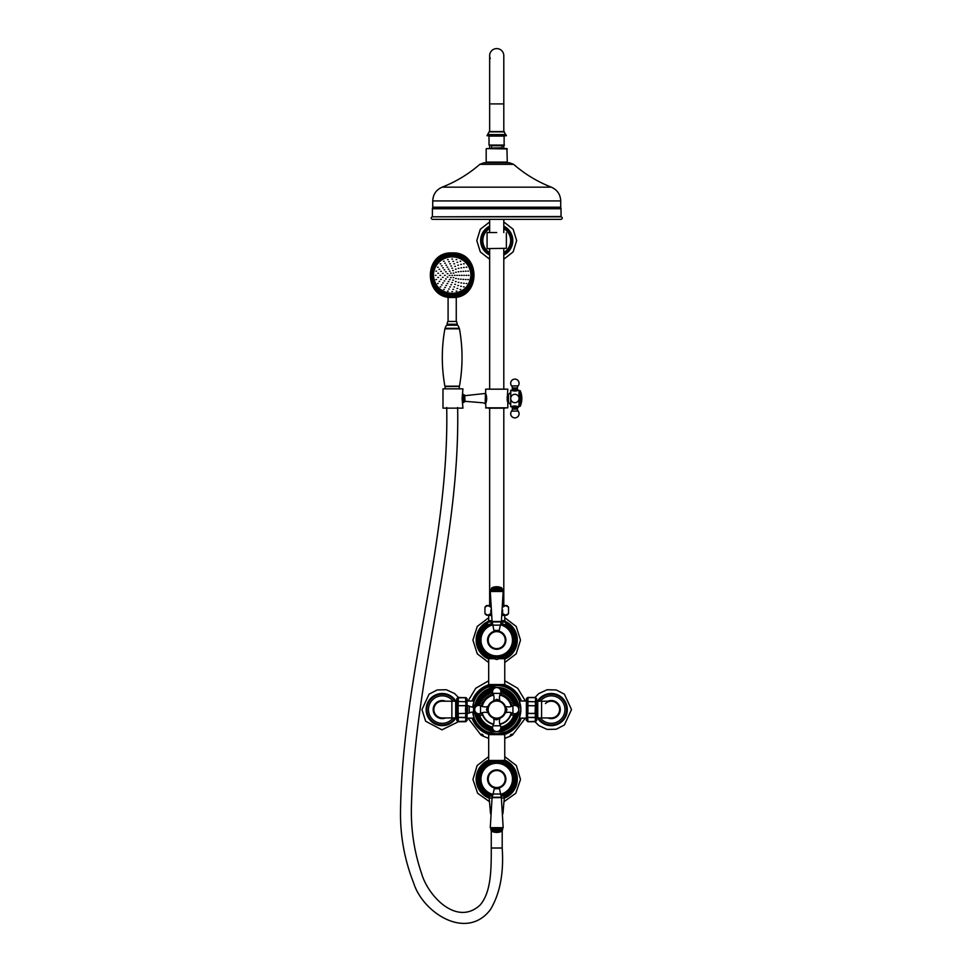 <?xml version="1.0" encoding="UTF-8"?>
<svg xmlns="http://www.w3.org/2000/svg" width="972" height="972" viewBox="0 0 972 972"><rect width="100%" height="100%" fill="white"/><g stroke="black" fill="none" stroke-linecap="round" stroke-linejoin="round"><path stroke-width="1.46" d="M474.215 700.933L472.732 707.106A24.118 24.118 0 0 1 496.728 685.467C508.672 687.459 508.672 687.459 496.728 685.467L487.47 687.313M520.761 711.516L520.846 709.584A24.118 24.118 0 0 1 496.728 733.702A24.118 24.118 0 0 1 472.732 712.051L474.215 718.235M518.161 711.723A21.542 21.542 0 0 1 498.867 731.017M494.59 731.017A21.542 21.542 0 0 1 475.478 713.12M519.242 718.235L520.846 709.596M487.47 731.855L495.441 733.666L488.09 733.726L487.689 733.131L491.54 733.131M519.242 700.933L520.846 709.572A24.118 24.118 0 0 0 496.728 685.467L505.367 685.43A0.96 0.96 0 0 1 504.76 684.543L488.685 684.543A0.96 0.96 0 0 1 488.09 685.43L496.728 685.43A24.118 24.118 0 0 1 520.846 709.584L520.834 711.516M505.768 731.94L505.367 733.726L498.016 733.666L505.987 731.855M475.478 706.049A21.542 21.542 0 0 1 494.59 688.14M498.867 688.14A21.542 21.542 0 0 1 518.161 707.446M521.32 718.15A26.05 26.05 0 0 1 504.808 734.346M488.649 734.346A26.05 26.05 0 0 1 472.125 718.15M512.937 734.443L511.673 735.464C509.85 736.484 509.632 736.12 511.029 734.346C513.228 734.018 513.447 734.395 511.673 735.464L510.154 736.059M483.303 736.059L481.784 735.464C480.01 734.395 480.229 734.018 482.428 734.346C483.813 736.096 483.594 736.472 481.784 735.464L480.508 734.443M472.125 701.006A26.05 26.05 0 0 1 488.649 684.823M488.381 733.909A25.722 25.722 0 0 1 472.465 718.15M472.465 701.006A25.722 25.722 0 0 1 488.381 685.248M487.701 733.253A25.333 25.333 0 0 1 472.89 718.15M472.89 701.006A25.333 25.333 0 0 1 487.701 685.916M505.756 685.916A25.333 25.333 0 0 1 520.567 701.006M520.567 718.15A25.333 25.333 0 0 1 505.756 733.253M505.076 685.248A25.722 25.722 0 0 1 520.98 701.006M520.98 718.15A25.722 25.722 0 0 1 505.076 733.909M504.808 684.823A26.05 26.05 0 0 1 521.32 701.006M474.178 718.15L467.07 718.15M474.178 701.006L467.07 701.006M519.267 718.15L526.374 718.15M519.267 701.006L526.374 701.006M527.468 697.617L526.374 698.71L526.374 720.446L527.93 721.443L527.468 713.521L527.468 717.397L535.572 717.397L535.572 697.617L536.666 698.71L536.666 720.446L535.572 721.552L535.572 717.397L535.11 721.734L527.93 721.734L535.572 721.333A0.644 0.632 180 0 1 535.11 721.528L527.93 721.528A0.644 0.632 180 0 1 527.468 721.333L527.468 717.397L535.11 717.652L535.572 713.521L527.468 713.521L527.468 697.823A0.644 0.632 0 0 1 527.93 697.641L535.11 697.641A0.644 0.632 -0 0 1 535.572 697.823L535.11 713.375L527.93 713.375L527.93 705.781L535.11 705.781L527.93 705.575L527.93 701.638L535.572 701.772L527.93 701.505L527.93 697.714L535.11 697.422L527.93 697.422M467.07 713.436L467.07 720.446L465.977 721.552L466.183 712.841M466.183 706.316L465.977 697.617L467.07 698.71L467.07 705.721M457.885 721.552L456.791 720.446L456.791 698.71L457.885 697.617L458.334 721.528A0.644 0.632 180 0 1 457.885 721.333L458.334 697.422L465.977 697.823A0.644 0.632 -0 0 0 465.527 697.641L458.334 697.641A0.644 0.632 0 0 0 457.885 697.823L465.527 697.714L465.977 705.636L457.885 705.636L465.527 705.781L465.795 706.705M465.977 701.772L458.334 701.505L465.977 701.772M465.795 712.452L465.527 717.652L457.885 717.397L465.977 717.397L465.527 721.528A0.644 0.632 0 0 0 465.977 721.333L458.334 721.443L465.977 721.552M537.759 717.943L536.848 718.587L536.848 700.581L537.759 701.213L537.759 717.943L551.233 717.943A8.359 8.359 0 0 0 559.593 709.584A8.359 8.359 0 0 1 551.233 717.943A8.359 8.359 0 0 0 559.593 709.584A8.359 8.359 0 0 0 545.426 703.57M536.666 720.276L536.666 698.892M433.852 709.584A8.359 8.359 0 0 0 442.224 717.943A8.359 8.359 0 0 1 433.852 709.584A8.359 8.359 0 0 1 442.224 701.213A8.359 8.359 0 0 0 433.852 709.584M456.791 698.892L456.791 720.276M455.698 701.213L456.597 700.581L456.597 718.587L455.698 717.943L455.698 701.213L451.871 701.213L451.871 717.943L442.224 717.943M500.872 691.226A18.808 18.808 0 0 1 515.075 705.429A18.808 18.808 0 0 0 500.872 691.226M478.382 705.429A18.808 18.808 0 0 1 492.573 691.226M479.038 705.405A18.164 18.164 0 0 1 492.549 691.894A18.164 18.164 0 0 0 479.038 705.405M500.908 691.894A18.164 18.164 0 0 1 514.407 705.405M492.549 727.263A18.164 18.164 0 0 1 479.038 713.752M493.569 724.201A14.957 14.957 0 0 1 482.112 712.743M482.112 706.425A14.957 14.957 0 0 1 493.569 694.968M490.896 729.608L492.743 730.592A21.384 21.384 0 0 1 480.52 723.533A1.288 1.288 0 0 0 480.848 723.812L490.896 729.608L491.455 728.793L482.72 723.751L480.52 723.533A21.384 21.384 0 0 1 476.535 716.631L477.434 713.497M502.56 729.608L511.151 724.65L510.725 723.751L502.002 728.793L500.714 730.592A1.288 1.288 0 0 0 501.115 730.446L502.56 729.608L502.002 728.793A19.926 19.926 0 0 1 500.544 729.134M516.023 713.497L516.91 716.631A1.288 1.288 0 0 0 516.983 716.206L516.983 714.542L515.998 714.627A19.926 19.926 0 0 1 510.725 723.751L512.937 723.533A1.288 1.288 0 0 1 512.596 723.812L512.937 723.533A21.384 21.384 0 0 1 500.714 730.592L500.714 730.592A21.384 21.384 0 0 1 499.158 730.823A21.384 21.384 0 0 0 512.937 723.533A1.288 1.288 0 0 1 512.596 723.812L512.937 723.533A21.384 21.384 0 0 0 516.91 716.631L516.91 716.631A21.384 21.384 0 0 1 512.937 723.533M492.342 730.446L492.743 730.592A1.288 1.288 0 0 1 492.342 730.446A1.288 1.288 0 0 0 492.743 730.592L491.455 728.793A19.926 19.926 0 0 0 492.913 729.134M482.294 724.65L482.72 723.751A19.926 19.926 0 0 1 477.446 714.627L476.462 714.542L476.462 716.206A1.288 1.288 0 0 0 476.535 716.631A21.384 21.384 0 0 1 475.636 713.12A21.384 21.384 0 0 0 476.535 716.631L476.535 716.631M480.52 723.533L480.52 723.533A21.384 21.384 0 0 0 494.286 730.823A21.384 21.384 0 0 1 492.743 730.592M516.983 706.17L516.983 704.615L515.998 704.542L516.023 705.66M511.151 694.518L500.714 688.565A21.384 21.384 0 0 0 499.158 688.334A21.384 21.384 0 0 1 500.714 688.565L502.002 690.363L510.725 695.405L512.937 695.624A1.288 1.288 0 0 0 512.596 695.345L511.151 694.518L510.725 695.405A19.926 19.926 0 0 1 515.998 704.542L516.91 702.525A1.288 1.288 0 0 1 516.983 702.95L516.91 702.525A21.384 21.384 0 0 1 517.967 707.142A21.384 21.384 0 0 0 516.91 702.525A1.288 1.288 0 0 1 516.983 702.95L516.91 702.525A21.384 21.384 0 0 0 512.937 695.624L512.937 695.624A21.384 21.384 0 0 1 516.91 702.525M477.434 705.66L476.535 702.525A21.384 21.384 0 0 1 480.52 695.624L482.72 695.405L491.455 690.363L492.743 688.565A1.288 1.288 0 0 0 492.342 688.723L490.896 689.549L491.455 690.363A19.926 19.926 0 0 1 492.913 690.023M490.447 729.352A20.74 20.74 0 0 1 482.744 724.905L480.848 723.812M476.462 704.615L477.446 704.542A19.926 19.926 0 0 1 482.72 695.405L482.294 694.518L480.848 695.345A1.288 1.288 0 0 0 480.52 695.624A21.384 21.384 0 0 1 492.743 688.565L492.743 688.565A21.384 21.384 0 0 1 494.286 688.334A21.384 21.384 0 0 0 480.52 695.624L480.52 695.624A21.384 21.384 0 0 0 476.535 702.525A1.288 1.288 0 0 0 476.462 702.95L476.462 706.17M476.462 712.998L476.462 714.542M476.535 702.525L476.535 702.525A21.384 21.384 0 0 0 475.636 706.049A21.384 21.384 0 0 1 476.535 702.525M476.292 706.049A20.74 20.74 0 0 1 476.462 705.137L476.462 702.95M511.151 724.65L512.596 723.812M510.713 724.905A20.74 20.74 0 0 1 503.01 729.352L501.115 730.446M490.896 689.549L482.294 694.518M482.744 694.263A20.74 20.74 0 0 1 490.447 689.816L492.342 688.723M516.983 714.542L516.983 712.998M516.983 704.615L516.983 705.137A20.74 20.74 0 0 1 517.213 706.34M501.115 688.723L500.714 688.565A1.288 1.288 0 0 1 501.115 688.723A1.288 1.288 0 0 0 500.714 688.565A21.384 21.384 0 0 1 512.937 695.624A21.384 21.384 0 0 0 500.714 688.565M502.56 689.549L502.002 690.363A19.926 19.926 0 0 0 500.544 690.023M503.01 689.816A20.74 20.74 0 0 1 510.713 694.263L512.596 695.345M517.967 712.014A21.384 21.384 0 0 1 516.91 716.631A21.384 21.384 0 0 0 517.967 712.014M499.887 694.968A14.957 14.957 0 0 1 511.345 706.425M511.345 712.743A14.957 14.957 0 0 1 499.887 724.201M514.407 713.752A18.164 18.164 0 0 1 500.908 727.263M492.573 727.931A18.808 18.808 0 0 1 478.382 713.727M515.075 713.727A18.808 18.808 0 0 1 500.872 727.931A18.808 18.808 0 0 0 515.075 713.727M498.016 733.739L495.441 733.739L498.016 733.739M443.864 717.943A8.517 8.517 0 0 1 433.694 709.584A8.517 8.517 0 0 1 443.864 701.213M549.581 701.213A8.517 8.517 0 0 1 559.75 709.584A8.517 8.517 0 0 1 549.581 717.943M482.258 706.474A14.799 14.799 0 0 1 493.618 695.114M499.839 695.114A14.799 14.799 0 0 1 511.187 706.474M511.187 712.695A14.799 14.799 0 0 1 499.839 724.043M493.618 724.043A14.799 14.799 0 0 1 482.258 712.695M500.896 692.064A18.006 18.006 0 0 1 514.249 705.417M514.249 713.752A18.006 18.006 0 0 1 500.896 727.105M479.208 705.417A18.006 18.006 0 0 1 492.561 692.064M481.954 706.365A15.115 15.115 0 0 1 493.521 694.81M499.936 694.81A15.115 15.115 0 0 1 511.491 706.365M491.322 692.574L492.245 694.992M489.633 693.206L490.799 695.515M488.017 694.008L489.402 696.183M486.498 694.968L488.09 696.985M485.077 696.073L486.863 697.92M483.764 697.313L485.745 698.977M482.598 698.686L484.724 700.144M481.577 700.168L483.837 701.395M480.703 701.748L483.072 702.744M479.998 703.4L482.452 704.153M479.451 705.125L481.978 705.623M501.977 692.526L501.358 695.029M503.666 693.145L502.803 695.575M505.294 693.935L504.189 696.256M506.825 694.871L505.489 697.082M508.259 695.964L506.704 698.03M509.571 697.203L507.821 699.099M510.75 698.564L508.818 700.265M511.794 700.034L509.705 701.529M512.681 701.602L510.446 702.89M513.398 703.254L511.053 704.299M513.957 704.967L511.515 705.769M493.521 724.347A15.115 15.115 0 0 1 481.954 712.792M511.041 714.882L513.52 715.611M511.503 713.412L514.042 713.885M482.355 714.724L479.986 715.757M481.905 713.254L479.451 714.031M511.491 712.792A15.115 15.115 0 0 1 499.936 724.347M492.561 727.105A18.006 18.006 0 0 1 479.208 713.752M495.222 657.424L495.088 657.4A17.362 17.362 0 0 1 495.052 657.4L487.689 657.242A0.644 0.644 0 0 0 488.09 657.837L495.441 657.837M505.987 654.812L499.632 657.242L505.768 657.242A0.644 0.644 0 0 1 505.367 657.837A0.96 0.96 0 0 0 504.76 658.724A20.254 20.254 0 0 0 505.756 621.983M488.685 684.543L488.685 658.724A0.96 0.96 0 0 0 488.09 657.837M488.09 685.43A0.644 0.644 0 0 0 487.689 686.025L491.54 686.025M505.367 685.43A0.644 0.644 0 0 1 505.768 686.025L501.904 686.025M476.462 706.049L475.369 706.049L475.369 707.3M474.081 705.308L474.081 705.235A0.644 0.644 0 0 0 473.534 705.563L473.534 713.594A0.644 0.644 0 0 0 474.081 713.922L474.628 713.922A0.644 0.644 0 0 0 475.235 713.497L475.235 711.626M475.369 706.049L475.235 705.66A0.644 0.644 0 0 0 474.628 705.235L474.628 705.308M474.895 710.86L474.081 711.054L474.081 708.102L474.895 708.296M475.369 711.856L475.235 713.497M466.463 705.721L466.305 713.314L466.305 705.842L467.459 705.721L467.459 713.436A3.864 3.864 0 0 0 469.233 713.011L469.233 706.146A8.797 8.797 0 0 0 473.255 707.118M469.233 713.011A8.797 8.797 0 0 1 473.255 712.039M465.989 706.365L466.208 712.901A15.759 15.759 0 0 0 466.305 713.314L466.305 705.842A15.759 15.759 0 0 0 466.208 706.267M466.086 706.365L466.208 712.901M487.47 625.433L492.5 623.271A17.362 17.362 0 0 0 496.728 657.485A17.362 17.362 0 0 0 500.945 623.271L505.987 625.433M497.822 657.449L499.11 657.315M487.47 654.812L492.877 657.048M495.295 657.424L495.441 659.138L498.016 659.138L498.016 657.437M494.833 657.376A17.362 17.362 0 0 0 494.906 657.388L494.031 657.266M487.689 655.019A17.435 17.435 0 0 1 487.689 625.215M505.768 625.215A17.435 17.435 0 0 1 505.768 655.019M495.441 658.724L488.685 658.724A20.254 20.254 0 0 1 487.701 621.983M505.768 622.347A19.938 19.938 0 0 1 504.857 658.323M488.6 658.323A19.938 19.938 0 0 1 487.689 622.347M505.768 623.587A18.845 18.845 0 0 1 505.768 656.647M487.689 655.493A17.836 17.836 0 0 1 487.689 624.741M487.689 656.647A18.845 18.845 0 0 1 487.689 623.587M505.768 624.741A17.836 17.836 0 0 1 505.768 655.493M514.091 640.123A17.362 17.362 0 0 1 505.768 654.946L505.768 657.242M487.689 657.242L487.689 654.946A17.362 17.362 0 0 1 479.366 640.123A17.362 17.362 0 0 0 496.728 657.485M500.507 624.826A15.759 15.759 0 0 1 496.728 655.881A15.759 15.759 0 0 1 492.938 624.826M495.987 659.417L497.457 659.417M497.628 761.696L496.728 761.671A17.362 17.362 0 0 0 492.5 795.886L487.47 793.735M500.58 762.109L505.987 764.357A17.362 17.362 0 0 1 500.945 795.886L505.987 793.735M495.72 761.708L494.347 761.841M494.116 761.878L487.47 764.357M498.162 761.732L497.846 761.708A17.362 17.362 0 0 0 497.773 761.708L495.987 761.671M497.676 761.708L495.878 761.696M500.945 795.886A17.362 17.362 0 0 0 496.728 761.671L495.684 761.708A17.362 17.362 0 0 0 495.623 761.708M505.768 764.138A17.435 17.435 0 0 1 505.671 794.003M487.786 794.003A17.435 17.435 0 0 1 487.689 764.138M489.329 797.903A20.254 20.254 0 0 1 488.685 760.444M504.772 760.444A20.254 20.254 0 0 1 504.128 797.903M489.329 797.562A19.938 19.938 0 0 1 488.6 760.833M504.857 760.833A19.938 19.938 0 0 1 504.128 797.562M489.329 796.372A18.845 18.845 0 0 1 488.697 796.08M487.786 795.631A18.845 18.845 0 0 1 487.689 762.51M505.768 763.664A17.836 17.836 0 0 1 505.671 794.476M505.768 762.51A18.845 18.845 0 0 1 505.671 795.631M504.76 796.08A18.845 18.845 0 0 1 504.128 796.372M487.786 794.476A17.836 17.836 0 0 1 487.689 763.664M479.366 779.046A17.362 17.362 0 0 1 487.689 764.211L488.685 760.432L504.76 760.432L505.367 761.319L488.09 761.319M492.938 794.343A15.759 15.759 0 0 1 496.728 763.287A15.759 15.759 0 0 1 500.507 794.343M505.671 793.93L505.185 796.08L501.005 796.08M487.786 793.93L487.786 795.606L491.504 795.606M489.329 796.08L492.452 796.08L489.329 796.08L489.329 798.012M496.728 787.721A8.687 8.687 0 0 1 488.041 779.046A8.687 8.687 0 0 1 496.728 770.359A8.687 8.687 0 0 1 505.404 779.046A8.687 8.687 0 0 1 496.728 787.721M496.728 769.873A9.161 9.161 0 0 1 505.89 779.046A9.161 9.161 0 0 1 496.728 788.207A9.161 9.161 0 0 0 505.89 779.046A9.161 9.161 0 0 0 496.728 769.873A9.161 9.161 0 0 0 487.555 779.046A9.161 9.161 0 0 0 496.728 788.207C493.412 787.806 493.412 787.806 496.728 788.207L499.304 787.842L501.333 797.247L503.168 827.682L490.277 827.682L492.075 797.635L501.37 797.635M487.677 779.046A9.052 9.052 0 0 1 496.728 769.994A9.052 9.052 0 0 1 505.78 779.046A9.052 9.052 0 0 1 496.728 788.085A9.052 9.052 0 0 1 487.677 779.046M494.153 787.842L494.311 788.717L499.134 788.717M496.728 787.66A8.614 8.614 0 0 0 505.343 779.046A8.614 8.614 0 0 0 496.728 770.419A8.614 8.614 0 0 0 488.102 779.046A8.614 8.614 0 0 0 496.728 787.66M496.728 770.553A8.493 8.493 0 0 1 505.221 779.046A8.493 8.493 0 0 1 496.728 787.539A8.493 8.493 0 0 1 488.236 779.046A8.493 8.493 0 0 1 496.728 770.553M492.075 797.635L493.023 794.027L500.422 794.027M496.728 831.291L491.723 831.291L496.728 831.291M503.168 827.682L490.751 828.29L490.933 829.979L502.512 829.979L496.728 830.197M502.706 828.29L502.512 829.979M491.577 830.647L502.002 830.428L491.577 830.647L501.722 831.291A11.579 11.579 0 0 1 491.723 831.291L491.577 831.06M492.44 797.429L501.005 797.429M492.124 797.247L501.333 797.247M496.728 631.436A8.687 8.687 0 0 1 505.404 640.123A8.687 8.687 0 0 1 496.728 648.798A8.687 8.687 0 0 1 488.041 640.123A8.687 8.687 0 0 1 496.728 631.436M496.728 649.284A9.161 9.161 0 0 1 487.555 640.123A9.161 9.161 0 0 1 496.728 630.949A9.161 9.161 0 0 0 487.555 640.123A9.161 9.161 0 0 0 496.728 649.284A9.161 9.161 0 0 0 505.89 640.123A9.161 9.161 0 0 0 496.728 630.949C500.045 631.35 500.045 631.35 496.728 630.949L494.153 631.326L492.124 621.922L490.277 591.486L503.168 591.486L501.37 621.521L492.075 621.521M505.78 640.123A9.052 9.052 0 0 1 496.728 649.162A9.052 9.052 0 0 1 487.677 640.123A9.052 9.052 0 0 1 496.728 631.071A9.052 9.052 0 0 1 505.78 640.123M499.304 631.326L499.134 630.439L494.311 630.439M496.728 631.496A8.614 8.614 0 0 0 488.102 640.123A8.614 8.614 0 0 0 496.728 648.737A8.614 8.614 0 0 0 505.343 640.123A8.614 8.614 0 0 0 496.728 631.496M496.728 648.616A8.493 8.493 0 0 1 488.236 640.123A8.493 8.493 0 0 1 496.728 631.63A8.493 8.493 0 0 1 505.221 640.123A8.493 8.493 0 0 1 496.728 648.616M501.37 621.521L500.422 625.13L493.023 625.13M496.728 587.866L491.723 587.866L496.728 587.866M490.277 591.486L502.706 590.879L502.512 589.178L490.933 589.178L496.728 588.959M490.751 590.879L490.933 589.178M501.868 588.51L491.443 588.74L501.868 588.51L491.723 587.866A11.579 11.579 0 0 1 501.722 587.866L501.868 588.109M501.005 621.728L492.44 621.728M501.333 621.922L492.124 621.922M493.691 700.387A9.392 9.392 0 0 0 492.877 693.376L500.568 693.376A9.392 9.392 0 0 0 499.766 700.387L496.728 699.33L493.071 701.177M500.568 693.376A4.18 4.18 0 0 0 496.728 687.556A4.18 4.18 0 0 0 492.877 693.376M487.531 712.622A9.392 9.392 0 0 0 480.52 713.424L480.52 705.733A9.392 9.392 0 0 0 487.531 706.547L486.474 709.584L488.357 713.327M480.52 705.733A4.18 4.18 0 0 0 474.701 709.584A4.18 4.18 0 0 0 480.52 713.424M499.766 718.77A9.392 9.392 0 0 0 500.568 725.792L492.877 725.792A9.392 9.392 0 0 0 493.691 718.77L496.728 719.827L500.471 717.943M492.877 725.792A4.18 4.18 0 0 0 496.728 731.612A4.18 4.18 0 0 0 500.568 725.792M505.914 706.547A9.392 9.392 0 0 0 512.937 705.733L512.937 713.424A9.392 9.392 0 0 0 505.914 712.622L506.971 709.584L505.088 705.83M512.937 713.424A4.18 4.18 0 0 0 518.756 709.584A4.18 4.18 0 0 0 512.937 705.733M496.267 700.423L496.728 700.411A9.161 9.161 0 0 0 487.555 709.584A9.161 9.161 0 0 0 496.728 718.745L496.279 718.733M488.017 706.729L487.567 709.135M487.689 708.017L488.102 706.474M505.89 709.475L505.744 707.92M505.331 706.437L505.768 708.066M497.178 718.733L496.728 718.745A9.161 9.161 0 0 0 505.89 709.584L505.877 710.022M498.259 718.612L496.728 718.745A9.161 9.161 0 0 0 505.89 709.584A9.161 9.161 0 0 0 496.728 700.411L497.166 700.423M498.284 700.545L499.839 700.958M499.572 700.873L496.728 700.411A9.161 9.161 0 0 1 505.89 709.584L505.44 712.427M496.607 700.411L495.113 700.557M493.472 701.019L495.234 700.533M506.971 709.414L505.136 713.229M505.756 711.139L505.343 712.695M487.567 709.694L487.713 711.249M495.185 718.612L493.642 718.211M493.533 718.174L494.165 718.381M495.283 718.636L496.425 718.745M498.199 718.624L499.802 718.211M495.732 719.717L492.974 717.943M486.474 709.754L488.357 705.83M496.558 699.33L500.471 701.213M505.404 709.584A8.687 8.687 0 0 0 496.728 700.897A8.687 8.687 0 0 0 488.041 709.584A8.687 8.687 0 0 0 496.728 718.259A8.687 8.687 0 0 0 505.404 709.584A8.687 8.687 0 0 0 496.728 700.897A8.687 8.687 0 0 0 488.041 709.584M496.728 718.138A8.554 8.554 0 0 1 488.163 709.584A8.554 8.554 0 0 1 496.728 701.019A8.554 8.554 0 0 1 505.282 709.584A8.554 8.554 0 0 1 496.728 718.138M496.728 48.6A7.071 7.071 0 0 1 503.8 55.671L503.8 55.671A7.071 7.071 0 0 0 496.728 48.6A7.071 7.071 0 0 0 490.289 58.624M503.8 145.399L503.8 148.607M503.8 219.356L503.8 232.551M503.8 248.625L503.8 388.849M503.8 408.204L503.8 605.556M489.657 145.399L489.657 148.607M489.657 219.356L489.657 232.551M489.657 248.625L489.657 388.849M489.657 408.204L489.657 605.556M506.376 135.582L487.081 135.752L506.376 135.752L503.8 131.572L503.8 55.671L503.8 103.907L489.657 103.907L489.657 55.671M489.657 131.572L489.657 103.907M504.14 131.572L489.317 131.572L487.081 135.582M503.8 131.572L496.728 131.572M503.8 228.59A13.924 13.924 0 0 1 503.8 252.574M489.657 254.664A15.759 15.759 0 0 1 489.657 226.5M503.8 226.5A15.759 15.759 0 0 1 503.8 254.664M489.657 254.275A15.418 15.418 0 0 1 489.657 226.889M503.8 226.889A15.418 15.418 0 0 1 503.8 254.275M489.657 252.574A13.924 13.924 0 0 1 489.657 228.59M487.397 232.551L496.728 232.551M487.397 248.625L506.376 248.297L487.397 248.625M487.689 625.288L487.689 622.068L492.16 622.068M505.768 625.288L505.768 622.068L501.285 622.068M491.966 620.695L488.685 620.695L488.685 615.555M505.768 622.068L504.76 620.695L504.76 615.555M491.346 615.555L487.531 615.203M505.914 615.203L502.111 615.555M491.164 613.794L490.836 609.991L490.836 613.624L487.883 615.203L484.943 613.624L484.943 607.135L487.883 605.556L490.836 607.135M502.621 607.135L505.574 605.556L508.514 607.135L508.514 613.624L505.574 615.203L502.621 613.624L502.621 609.966L502.281 613.794M502.913 605.556L506.934 605.556L508.514 607.135L508.514 613.624L506.934 615.203L502.147 615.203M491.31 615.203L486.51 615.203L484.943 613.624L484.943 607.135L486.51 605.556L490.544 605.556M456.257 321.355L456.257 297.444L453.511 297.444M448.092 321.355L448.092 297.444L450.838 297.444M447.108 324.271A1.665 1.665 0 0 1 446.707 325.207L457.63 325.207A1.665 1.665 0 0 1 457.229 324.271A9.319 9.319 0 0 0 456.512 321.465L447.825 321.465A9.319 9.319 0 0 0 447.108 324.271L457.229 324.271M459.221 328.317L445.115 328.317L459.221 328.317A7.241 7.241 0 0 0 457.63 325.207M452.49 275.368L451.846 275.368L452.49 275.368M455.115 275.368L454.471 275.368L455.115 275.368M457.435 275.368L456.791 275.368L457.435 275.368M459.744 275.368L459.1 275.368L459.744 275.368M462.065 275.368L461.421 275.368L462.065 275.368M464.373 275.368L463.729 275.368L464.373 275.368M466.694 275.368L466.05 275.368L466.694 275.368M469.002 275.368L468.358 275.368L469.002 275.368M453.803 273.12L453.159 273.12L453.803 273.12M451.178 273.12L450.534 273.12L451.178 273.12M449.866 275.368L449.222 275.368L449.866 275.368M451.178 277.603L450.534 277.603L451.178 277.603M453.803 277.603L453.159 277.603L453.803 277.603M456.269 272.233L455.637 272.233L456.269 272.233M453.353 270.556L452.709 270.556L453.353 270.556M450.024 271.139L449.38 271.139L450.024 271.139M447.849 273.691L447.205 273.691L447.849 273.691M447.849 277.032L447.205 277.032L447.849 277.032M450.024 279.584L449.38 279.584L450.024 279.584M453.353 280.167L452.709 280.167L453.353 280.167M456.269 278.502L455.637 278.502L456.269 278.502M458.772 271.783L458.128 271.783L458.772 271.783M456.123 269.159L455.479 269.159L456.123 269.159M452.49 268.199L451.846 268.199L452.49 268.199M448.87 269.159L448.226 269.159L448.87 269.159M446.209 271.783L445.565 271.783L446.209 271.783M445.237 275.368L444.593 275.368L445.237 275.368M446.209 278.94L445.565 278.94L446.209 278.94M448.87 281.564L448.226 281.564L448.87 281.564M452.49 282.524L451.846 282.524L452.49 282.524M456.123 281.564L455.479 281.564L456.123 281.564M458.772 278.94L458.128 278.94L458.772 278.94M461.238 271.516L460.594 271.516L461.238 271.516M458.893 268.345L458.249 268.345L458.893 268.345M455.455 266.377L454.811 266.377L455.455 266.377M451.494 265.964L450.85 265.964L451.494 265.964M447.703 267.179L447.071 267.179L447.703 267.179M444.751 269.815L444.107 269.815L444.751 269.815M443.135 273.399L442.491 273.399L443.135 273.399M443.135 277.324L442.491 277.324L443.135 277.324M444.751 280.92L444.107 280.92L444.751 280.92M447.703 283.545L447.071 283.545L447.703 283.545M451.494 284.76L450.85 284.76L451.494 284.76M455.455 284.346L454.811 284.346L455.455 284.346M458.893 282.39L458.249 282.39L458.893 282.39M461.238 279.207L460.594 279.207L461.238 279.207M463.656 271.346L463.012 271.346L463.656 271.346M461.591 267.822L460.947 267.822L461.591 267.822M458.432 265.198L457.788 265.198L458.432 265.198M454.556 263.801L453.912 263.801L454.556 263.801M450.425 263.801L449.781 263.801L450.425 263.801M446.549 265.198L445.905 265.198L446.549 265.198M443.39 267.822L442.746 267.822L443.39 267.822M441.324 271.346L440.68 271.346L441.324 271.346M440.608 275.368L439.964 275.368L440.608 275.368M441.324 279.377L440.68 279.377L441.324 279.377M443.39 282.913L442.746 282.913L443.39 282.913M446.549 285.525L445.905 285.525L446.549 285.525M450.425 286.922L449.781 286.922L450.425 286.922M454.556 286.922L453.912 286.922L454.556 286.922M458.432 285.525L457.788 285.525L458.432 285.525M461.591 282.913L460.947 282.913L461.591 282.913M463.656 279.377L463.012 279.377L463.656 279.377M466.062 271.237L465.418 271.237L466.062 271.237M464.227 267.47L463.583 267.47L464.227 267.47M461.348 264.396L460.704 264.396L461.348 264.396M457.678 262.306L457.034 262.306L457.678 262.306M453.56 261.383L452.916 261.383L453.56 261.383M449.331 261.687L448.687 261.687L449.331 261.687M445.395 263.218L444.751 263.218L445.395 263.218M442.09 265.83L441.446 265.83L442.09 265.83M439.696 269.28L439.052 269.28L439.696 269.28M438.457 273.278L437.813 273.278L438.457 273.278M438.457 277.457L437.813 277.457L438.457 277.457M439.696 281.443L439.052 281.443L439.696 281.443M442.09 284.905L441.446 284.905L442.09 284.905M445.395 287.505L444.751 287.505L445.395 287.505M449.331 289.036L448.687 289.036L449.331 289.036M453.56 289.352L452.916 289.352L453.56 289.352M457.678 288.417L457.034 288.417L457.678 288.417M461.348 286.327L460.704 286.327L461.348 286.327M464.227 283.265L463.583 283.265L464.227 283.265M466.062 279.499L465.418 279.499L466.062 279.499M468.443 271.139L467.799 271.139L468.443 271.139M466.791 267.215L466.147 267.215L466.791 267.215M464.166 263.837L463.523 263.837L464.166 263.837M460.752 261.237L460.108 261.237L460.752 261.237M456.767 259.609L456.123 259.609L456.767 259.609M452.49 259.05L451.846 259.05L452.49 259.05M448.214 259.609L447.57 259.609L448.214 259.609M444.24 261.237L443.597 261.237L444.24 261.237M440.814 263.837L440.17 263.837L440.814 263.837M438.19 267.215L437.546 267.215L438.19 267.215M436.537 271.139L435.893 271.139L436.537 271.139M435.978 275.368L435.335 275.368L435.978 275.368M436.537 279.584L435.893 279.584L436.537 279.584M438.19 283.52L437.546 283.52L438.19 283.52M440.814 286.898L440.17 286.898L440.814 286.898M444.24 289.486L443.597 289.486L444.24 289.486M448.214 291.114L447.57 291.114L448.214 291.114M452.49 291.673L451.846 291.673L452.49 291.673M456.767 291.114L456.123 291.114L456.767 291.114M460.752 289.486L460.108 289.486L460.752 289.486M464.166 286.898L463.523 286.898L464.166 286.898M466.791 283.52L466.147 283.52L466.791 283.52M468.443 279.584L467.799 279.584L468.443 279.584M452.174 328.548L458.796 328.548M459.452 328.815L444.884 328.815C441.446 347.94 441.446 367.052 444.884 386.176L459.452 386.176C462.891 367.052 462.891 347.94 459.452 328.815L445.212 328.548M459.452 386.176L452.174 386.443M445.091 388.849L445.091 386.601L459.088 386.443M459.246 388.849L459.246 386.601M488.151 408.143L489.256 408.143M507.809 394.474L508.453 394.559L508.453 402.432L507.809 402.517L507.165 400.027L507.809 389.177L485.648 389.177L485.648 393.356C487.008 396.783 487.008 400.209 485.648 403.647L485.964 408.143M507.809 402.517L507.809 407.827L485.648 407.827M485.648 403.647L485.648 393.356M507.809 389.177L485.648 389.177M489.924 408.143L489.281 408.204M489.949 408.204L505.173 408.143M485.453 393.429L485.198 403.526L483.534 402.991M464.033 395.057L463.778 402.153L464.033 395.057L464.701 401.825L464.567 395.057M462.903 394.425L463.608 394.425L463.608 402.566L463.608 394.425M462.903 402.566L463.608 402.566M482.549 402.76L464.968 401.315L464.738 395.458L464.968 401.315M462.101 398.496L462.939 388.849L442.989 388.849L442.989 408.143L462.939 408.143L462.101 398.496M507.165 396.977L507.165 398.496M518.137 411.083L511.624 411.083A4.18 4.18 0 0 0 514.881 417.887A4.18 4.18 0 0 0 518.137 411.083A3.22 3.22 0 0 1 517.42 409.066L517.42 408.009L512.341 408.009L512.341 409.066A3.22 3.22 0 0 1 511.624 411.083M512.317 407.475L512.305 407.487C514.018 406.296 515.743 406.296 517.456 407.487A3.536 3.536 0 0 0 517.42 408.009L519.06 406.6L519.06 398.496A4.18 4.18 0 0 0 514.881 394.316A4.18 4.18 0 0 0 510.701 398.496L510.701 406.6L510.762 399.225M510.762 406.661L511.345 406.661C514.042 405.919 516.387 405.919 518.38 406.648C515.719 405.871 513.374 405.871 511.345 406.661L512.305 407.487A3.536 3.536 0 0 1 512.341 408.009M511.624 385.908L518.137 385.908A4.18 4.18 0 0 0 514.881 379.104A4.18 4.18 0 0 0 511.624 385.908A3.22 3.22 0 0 1 512.341 387.925L512.341 388.982L517.42 388.982L517.42 387.925A3.22 3.22 0 0 1 518.137 385.908M517.456 389.493L517.456 389.505A3.536 3.536 0 0 1 517.42 388.982L517.456 389.505C515.731 390.708 514.018 390.708 512.305 389.505L513.666 390.392M511.369 390.331L511.345 390.331C514.042 391.072 516.387 391.072 518.38 390.343C515.719 391.133 513.374 391.121 511.345 390.331L512.305 389.505A3.536 3.536 0 0 0 512.341 388.982M520.044 406.345L520.287 390.805L520.287 406.187L519.06 406.345L519.06 398.496A4.18 4.18 0 0 1 514.881 402.675A4.18 4.18 0 0 1 510.701 398.496L510.701 390.392L511.345 390.331M519.06 398.496L519.06 390.392L518.999 397.767M511.345 406.661L512.037 406.43M513.228 406.102L514.455 405.932M517.456 389.505L518.416 390.331L517.128 390.744M516.241 390.951L514.455 391.06M513.228 390.89L512.037 390.562M513.666 406.6L512.888 407.037M520.287 398.496L520.287 390.805A19.938 19.938 0 0 1 520.287 406.187L520.287 398.496M502.925 813.746L504.286 798.012L501.418 798.012M492.026 798.012L489.171 798.012L490.532 813.746M496.728 219.356L432.406 219.356C430.827 218.664 430.742 217.813 432.151 216.817L561.306 216.817C562.703 217.813 562.618 218.664 561.038 219.356L496.728 219.356M513.617 164.341L509.401 162.761L484.056 162.761L479.828 164.341L513.617 164.341C524.868 174.11 537.431 181.715 551.306 187.159L442.139 187.159C456.014 181.715 468.577 174.11 479.828 164.341M432.613 207.862L560.929 208.105L432.528 208.105L432.734 207.206L560.723 207.206L560.723 200.937L432.734 200.937C433.038 194.412 436.185 189.819 442.139 187.159M432.734 207.206L432.734 200.937M507.275 162.117L486.182 162.117L507.275 162.117L506.947 148.607L486.498 148.607L507.275 148.935M486.182 162.117L486.182 148.935M501.868 147.793L491.431 148.06L502.014 148.06L502.196 145.399M491.577 147.793L491.577 145.715L501.868 145.715M504.444 145.071L489.013 145.071L504.128 145.399L504.128 135.752M489.013 145.071L489.013 136.068L504.444 136.068M432.151 216.817L561.038 216.501L561.038 208.761L432.406 208.761L432.528 208.105M432.406 216.501L432.406 208.761M474.944 705.32A22.186 22.186 0 0 1 518.914 709.584A22.186 22.186 0 0 1 474.944 713.837M520.907 709.584L520.846 709.584A24.118 24.118 0 0 1 496.728 733.702M458.334 713.582L465.527 713.375L458.334 713.582M541.586 717.943L541.586 701.213L551.233 701.213M492.67 728.429A19.282 19.282 0 0 1 477.884 713.642M515.573 713.642A19.282 19.282 0 0 1 500.787 728.429M477.884 705.526A19.282 19.282 0 0 1 492.67 690.74M500.787 690.74A19.282 19.282 0 0 1 515.573 705.526M476.462 714.031A20.74 20.74 0 0 1 476.292 713.12M517.213 712.816A20.74 20.74 0 0 1 516.983 714.031M445.65 701.213A9.04 9.04 0 0 0 433.184 709.584A9.04 9.04 0 0 0 445.65 717.943M453.11 717.943A13.73 13.73 0 0 1 428.482 709.584A13.73 13.73 0 0 1 453.11 701.213M455.929 717.968A16.074 16.074 0 0 1 426.137 709.584A16.074 16.074 0 0 1 455.929 701.189M455.503 717.943A15.698 15.698 0 0 1 426.526 709.584A15.698 15.698 0 0 1 455.503 701.213M455.856 701.201A16.014 16.014 0 0 0 426.21 709.584A16.014 16.014 0 0 0 455.856 717.956M455.09 717.943A15.345 15.345 0 0 1 426.878 709.584A15.345 15.345 0 0 1 455.09 701.213M455.224 701.213A15.455 15.455 0 0 0 426.757 709.584A15.455 15.455 0 0 0 455.224 717.943M444.702 717.943A8.724 8.724 0 0 1 433.5 709.584A8.724 8.724 0 0 1 444.702 701.213M547.795 717.943A9.04 9.04 0 0 0 560.273 709.584A9.04 9.04 0 0 0 547.795 701.213M540.347 701.213A13.73 13.73 0 0 1 564.963 709.584A13.73 13.73 0 0 1 540.347 717.943M537.516 701.189A16.074 16.074 0 0 1 567.308 709.584A16.074 16.074 0 0 1 537.516 717.968M537.953 701.213A15.698 15.698 0 0 1 566.931 709.584A15.698 15.698 0 0 1 537.953 717.943M537.589 717.956A16.014 16.014 0 0 0 567.247 709.584A16.014 16.014 0 0 0 537.589 701.201M538.367 701.213A15.345 15.345 0 0 1 566.579 709.584A15.345 15.345 0 0 1 538.367 717.943M538.233 717.943A15.455 15.455 0 0 0 566.688 709.584A15.455 15.455 0 0 0 538.233 701.213M548.755 701.213A8.724 8.724 0 0 1 559.957 709.584A8.724 8.724 0 0 1 548.755 717.943M498.016 658.724L504.76 658.724L504.76 684.543M498.016 657.837L505.367 657.837M475.235 705.66L475.235 707.531M473.534 705.563L473.534 713.594M474.628 706.778L474.628 708.102M474.628 711.054L474.628 712.379M474.081 711.054L474.081 712.379M474.081 706.778L474.081 708.102M500.604 624.51A16.074 16.074 0 0 1 496.728 656.197A16.074 16.074 0 0 1 492.853 624.51M492.5 623.271A17.362 17.362 0 0 0 479.366 640.123M504.942 621.242A20.582 20.582 0 0 1 504.76 659.065M488.685 659.065A20.582 20.582 0 0 1 488.515 621.242M492.853 794.646A16.074 16.074 0 0 1 496.728 762.959A16.074 16.074 0 0 1 500.604 794.646M514.091 779.046A17.362 17.362 0 0 0 496.728 761.671M489.183 798.194A20.582 20.582 0 0 1 488.685 760.092M504.76 760.092A20.582 20.582 0 0 1 504.274 798.194M501.953 795.606L505.671 795.606M505.367 761.319L505.768 761.914L499.62 761.914M493.837 761.914L487.689 761.914M505.367 733.726L504.76 734.625L488.685 734.625L488.09 733.726M505.768 733.131L501.904 733.131M490.933 828.533L502.512 828.533M502.512 590.624L490.933 590.624M496.728 718.587A9.003 9.003 0 0 1 487.725 709.584A9.003 9.003 0 0 1 496.728 700.581A9.003 9.003 0 0 1 505.732 709.584A9.003 9.003 0 0 1 496.728 718.587M505.89 134.586L487.555 134.586M504.456 131.864L489.001 131.864M489.657 255.029A16.074 16.074 0 0 1 489.657 226.148M503.8 226.148A16.074 16.074 0 0 1 503.8 255.029M505.428 621.606L501.212 621.606M492.233 621.606L487.689 622.068M504.76 620.695L501.479 620.695M470.983 275.137A18.808 18.577 -0 0 0 452.174 256.778A18.808 18.577 -0 0 0 433.354 275.137M433.573 277.725A18.747 18.517 180 0 1 452.174 256.851A18.747 18.517 180 0 1 470.764 277.725M470.983 274.906C469.865 286.193 463.595 292.378 452.174 293.483A18.808 18.577 180 0 1 433.354 274.906A18.808 18.577 180 0 1 452.174 256.329A18.808 18.577 180 0 1 470.983 274.906A18.808 18.577 180 0 1 452.174 293.495C440.741 292.39 434.472 286.193 433.354 274.906M452.174 293.763A19.136 18.893 -0 0 0 471.311 274.857A19.136 18.893 -0 0 0 452.174 255.964A19.136 18.893 -0 0 0 433.038 274.857A19.136 18.893 -0 0 0 452.174 293.763M472.04 274.76A19.877 19.622 -0 0 0 452.174 255.186A19.877 19.622 -0 0 0 432.297 274.76M452.174 294.164A19.549 19.306 180 0 1 432.613 274.857A19.549 19.306 180 0 1 452.174 255.551A19.549 19.306 180 0 1 471.724 274.857A19.549 19.306 180 0 1 452.174 294.164M472.04 274.712C470.873 286.631 464.239 293.167 452.174 294.334A19.877 19.622 180 0 1 432.297 274.712A19.877 19.622 180 0 1 452.174 255.077A19.877 19.622 180 0 1 472.04 274.712A19.877 19.622 180 0 1 452.174 294.334C440.097 293.167 433.476 286.631 432.297 274.712M452.174 294.601A20.193 19.95 -0 0 0 472.368 274.663A20.193 19.95 -0 0 0 452.174 254.713A20.193 19.95 -0 0 0 431.981 274.663A20.193 19.95 -0 0 0 452.174 294.601M452.174 295.148A20.74 20.485 -0 0 0 472.914 274.663A20.74 20.485 -0 0 0 452.174 254.178A20.74 20.485 -0 0 0 431.434 274.663A20.74 20.485 -0 0 0 452.174 295.148M447.825 321.465L456.512 321.465M507.481 401.521L507.481 395.47M517.42 409.066L512.341 409.066M512.341 387.925L517.42 387.925M518.999 399.225L518.999 406.661M510.762 397.767L510.762 390.331M491.261 830.319L491.261 848.009L502.196 848.009C503.909 873.075 499.985 893.608 490.423 909.598C466.524 941.163 422.808 912.781 413.61 882.88C404.595 860.05 400.233 836.321 400.5 811.669C402.25 675.589 449.428 544.065 446.707 407.499M468.079 718.15L480.946 734.99M525.378 718.15L512.511 734.99M510.835 735.95L504.76 738.392M488.685 738.392L482.61 735.95M468.079 701.006L475.77 688.237L488.685 680.777M504.76 680.777L517.675 688.237L525.378 701.006M458.334 721.734L465.527 721.734M537.759 701.213L541.586 701.213M455.698 717.943L451.871 717.943M451.871 701.213L442.224 701.213M458.432 697.422L454.641 693.571L446.33 689.743L437.181 689.962L429.065 694.178L421.957 709.584L425.639 721.224L441.932 729.838L458.432 721.734M535.025 721.734L538.816 725.586L547.127 729.413L556.276 729.207L564.392 724.991L571.5 709.584L564.392 694.178L556.276 689.962L547.127 689.743L538.816 693.571L535.025 697.422M487.689 687.216L487.689 686.025M505.768 687.216L505.768 686.025M475.369 713.12L476.462 713.12M465.831 706.498A16.074 16.074 0 0 0 465.831 712.67M466.463 713.436L467.459 713.436M469.233 706.146A3.864 3.864 0 0 0 467.459 705.721M504.76 662.515L516.193 653.816L520.518 640.123L516.193 626.43L504.76 617.718M488.685 662.515L477.264 653.816L472.927 640.123L477.264 626.43L488.685 617.718M488.685 756.641L477.143 765.523L472.939 779.471L477.641 793.249L489.487 801.706M504.76 756.641L516.314 765.523L520.518 779.471L515.816 793.249L503.958 801.706M505.768 761.914L505.768 764.211M504.76 734.625L504.76 760.432M487.689 731.94L487.689 733.131M488.685 734.625L488.685 760.432M493.023 794.027L494.311 788.717M490.751 828.29L490.277 827.682M500.422 625.13L499.134 630.439M502.706 590.879L503.168 591.486M505.768 708.078L505.525 707.033M493.691 718.77L493.861 719.499M489.657 221.944L480.314 229.258L476.79 240.582L480.314 251.906L489.657 259.22M503.8 221.944L513.131 229.258L516.667 240.582L513.131 251.906L503.8 259.22M487.081 232.867L487.081 248.297M506.376 232.867L506.376 248.297M488.685 620.695L488.017 621.606M452.174 252.914C481.249 251.529 481.249 298.866 452.174 297.481C423.087 298.866 423.087 251.529 452.174 252.914M452.174 253.473C479.998 252.137 480.01 297.432 452.174 296.108C424.327 297.432 424.339 252.137 452.174 253.473M446.707 325.207A7.241 7.241 0 0 0 445.115 328.317M485.198 393.466L464.968 395.689M508.453 402.432L510.701 404.692M508.453 394.559L510.701 392.311M520.044 390.647L519.06 390.647M504.128 796.08L504.128 798.012M457.642 407.499C460.351 542.777 414.534 673.086 411.387 807.768C410.937 830.38 414.351 852.347 421.629 873.67C428.105 896.075 456.816 926.595 480.059 905.09C490.848 892.6 491.346 871.301 491.261 848.009M502.196 830.319L502.196 848.009M560.723 207.206L560.832 207.862M491.431 148.06A9.647 9.647 0 0 0 490.678 148.607M502.767 148.607A9.647 9.647 0 0 0 502.014 148.06M560.929 208.105L561.038 208.761M551.306 187.159C557.272 189.819 560.407 194.412 560.723 200.937"/></g></svg>
